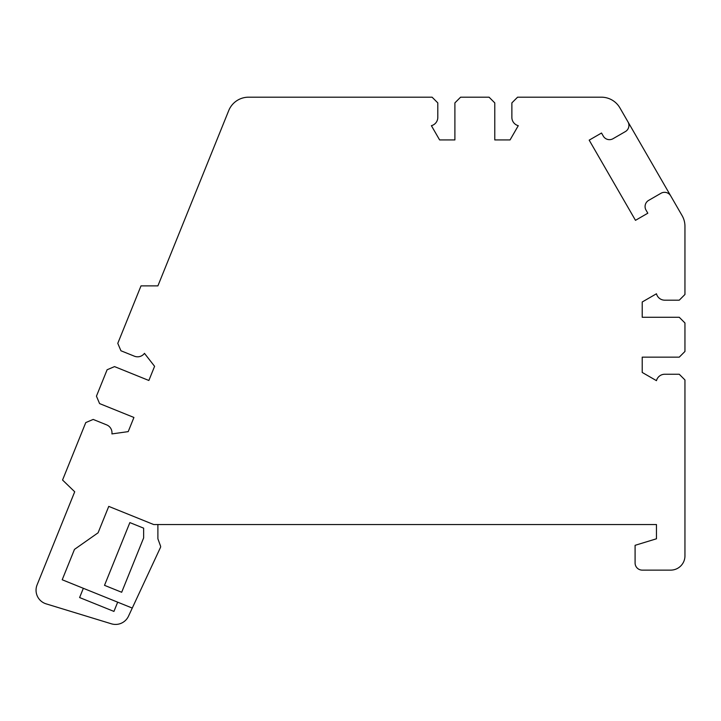 <?xml version="1.0" encoding="UTF-8"?>
<svg xmlns="http://www.w3.org/2000/svg" width="721" height="721" viewBox="0 0 721 721"><rect width="100%" height="100%" fill="white"/><g stroke="black" fill="none" stroke-linecap="round" stroke-linejoin="round"><path stroke-width="1.08" d="M83.339 588.3L117.676 602.17L113.945 611.417L79.607 597.547L83.339 588.3L62.204 579.765L74.479 549.384L98.083 532.801L108.754 506.385L153.681 524.537L656.461 524.537L656.461 538.785L635.093 545.319L635.093 563.002A7.12 7.12 0 0 0 642.213 570.122L670.701 570.122A14.249 14.249 0 0 0 684.95 555.873L684.95 379.949L679.254 374.253L664.681 374.253A8.544 8.544 0 0 0 656.461 380.661L642.213 372.442L642.213 357.156L679.254 357.156L684.95 351.46L684.95 322.972L679.254 317.276L642.213 317.276L642.213 301.991L656.461 293.771A8.544 8.544 0 0 0 664.681 300.179L679.254 300.179L684.95 294.483L684.95 226.277A21.369 21.369 0 0 0 682.084 215.597L670.701 195.878A7.12 7.12 0 0 0 660.977 193.273L648.639 200.393A7.12 7.12 0 0 0 646.034 210.126L647.809 213.209L635.48 220.329L589.183 140.144L601.512 133.024L603.297 136.107A7.12 7.12 0 0 0 613.03 138.711L625.359 131.592A7.12 7.12 0 0 0 627.973 121.858L619.898 107.871A21.369 21.369 0 0 0 601.386 97.191L517.57 97.191L511.874 102.887L511.874 117.46A8.544 8.544 0 0 0 518.282 125.679L510.062 139.928L494.777 139.928L494.777 102.887L489.081 97.191L460.593 97.191L454.897 102.887L454.897 139.928L439.612 139.928L431.392 125.679A8.544 8.544 0 0 0 437.8 117.46L437.8 102.887L432.104 97.191L248.547 97.191A21.369 21.369 0 0 0 228.737 110.556L157.899 285.886L141.001 285.886L117.784 343.34L120.93 350.757L134.439 356.21A8.544 8.544 0 0 0 144.461 353.353L154.591 366.313L148.868 380.481L114.531 366.601L107.114 369.756L96.443 396.171L99.588 403.589L133.926 417.459L128.203 431.627L111.917 433.916A8.544 8.544 0 0 0 106.69 424.894L93.18 419.433L85.763 422.587L62.556 480.033L74.714 491.776L37.086 584.893A14.249 14.249 0 0 0 46.126 603.856L111.404 623.809A14.249 14.249 0 0 0 128.527 616.113L160.477 547.419A1.784 1.784 0 0 0 160.54 546.058L157.89 538.785L157.89 524.537M117.676 602.17L132.204 608.046M670.701 195.878L627.973 121.858M143.641 537.911L121.678 592.265L104.509 585.335L129.861 522.59L143.641 528.16L143.641 537.911"/></g></svg>
